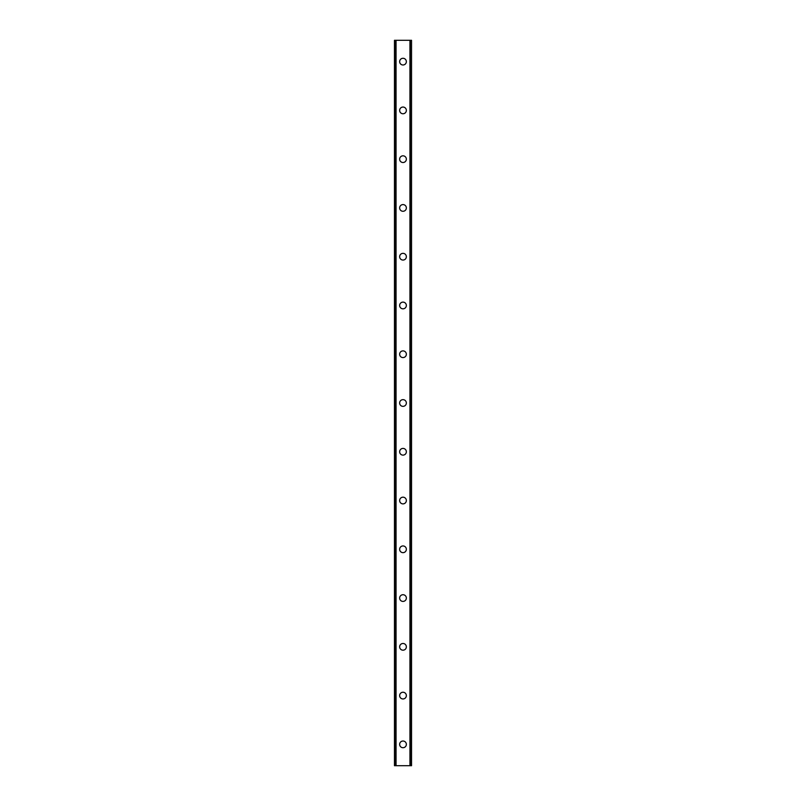<?xml version="1.0" encoding="UTF-8"?>
<svg xmlns="http://www.w3.org/2000/svg" width="806" height="806" viewBox="0 0 806 806"><rect width="100%" height="100%" fill="white"/><g stroke="black" fill="none" stroke-linecap="round" stroke-linejoin="round"><path stroke-width="1.21" d="M399.645 744.361A3.355 3.355 0 0 1 403 741.016A3.355 3.355 0 0 1 406.355 744.361A3.355 3.355 0 0 1 403 747.716A3.355 3.355 0 0 1 399.645 744.361M399.645 695.598A3.355 3.355 0 0 1 403 692.243A3.355 3.355 0 0 1 406.355 695.598A3.355 3.355 0 0 1 403 698.953A3.355 3.355 0 0 1 399.645 695.598M399.645 646.835A3.355 3.355 0 0 1 403 643.48A3.355 3.355 0 0 1 406.355 646.835A3.355 3.355 0 0 1 403 650.18A3.355 3.355 0 0 1 399.645 646.835M399.645 598.062A3.355 3.355 0 0 1 403 594.717A3.355 3.355 0 0 1 406.355 598.062A3.355 3.355 0 0 1 403 601.417A3.355 3.355 0 0 1 399.645 598.062M399.645 549.299A3.355 3.355 0 0 1 403 545.944A3.355 3.355 0 0 1 406.355 549.299A3.355 3.355 0 0 1 403 552.654A3.355 3.355 0 0 1 399.645 549.299M399.645 500.536A3.355 3.355 0 0 1 403 497.181A3.355 3.355 0 0 1 406.355 500.536A3.355 3.355 0 0 1 403 503.881A3.355 3.355 0 0 1 399.645 500.536M399.645 451.763A3.355 3.355 0 0 1 403 448.418A3.355 3.355 0 0 1 406.355 451.763A3.355 3.355 0 0 1 403 455.118A3.355 3.355 0 0 1 399.645 451.763M399.645 403A3.355 3.355 0 0 1 403 399.645A3.355 3.355 0 0 1 406.355 403A3.355 3.355 0 0 1 403 406.355A3.355 3.355 0 0 1 399.645 403M399.645 354.237A3.355 3.355 0 0 1 403 350.882A3.355 3.355 0 0 1 406.355 354.237A3.355 3.355 0 0 1 403 357.582A3.355 3.355 0 0 1 399.645 354.237M399.645 305.464A3.355 3.355 0 0 1 403 302.119A3.355 3.355 0 0 1 406.355 305.464A3.355 3.355 0 0 1 403 308.819A3.355 3.355 0 0 1 399.645 305.464M399.645 256.701A3.355 3.355 0 0 1 403 253.346A3.355 3.355 0 0 1 406.355 256.701A3.355 3.355 0 0 1 403 260.056A3.355 3.355 0 0 1 399.645 256.701M399.645 207.938A3.355 3.355 0 0 1 403 204.583A3.355 3.355 0 0 1 406.355 207.938A3.355 3.355 0 0 1 403 211.283A3.355 3.355 0 0 1 399.645 207.938M399.645 159.165A3.355 3.355 0 0 1 403 155.82A3.355 3.355 0 0 1 406.355 159.165A3.355 3.355 0 0 1 403 162.52A3.355 3.355 0 0 1 399.645 159.165M399.645 110.402A3.355 3.355 0 0 1 403 107.047A3.355 3.355 0 0 1 406.355 110.402A3.355 3.355 0 0 1 403 113.757A3.355 3.355 0 0 1 399.645 110.402M399.645 61.639A3.355 3.355 0 0 1 403 58.284A3.355 3.355 0 0 1 406.355 61.639A3.355 3.355 0 0 1 403 64.984A3.355 3.355 0 0 1 399.645 61.639M411.413 40.3L394.466 40.3L394.466 765.7L411.534 765.7L411.534 40.3L411.413 765.7M394.587 40.3L394.587 765.7M395.736 40.3L395.736 765.7M396.058 40.3L396.058 765.7M409.942 40.3L409.942 765.7M410.264 40.3L410.264 765.7M395.786 40.3L395.786 765.7M410.214 40.3L410.214 765.7M394.466 40.3L394.466 765.7M411.534 40.3L411.534 765.7"/></g></svg>
